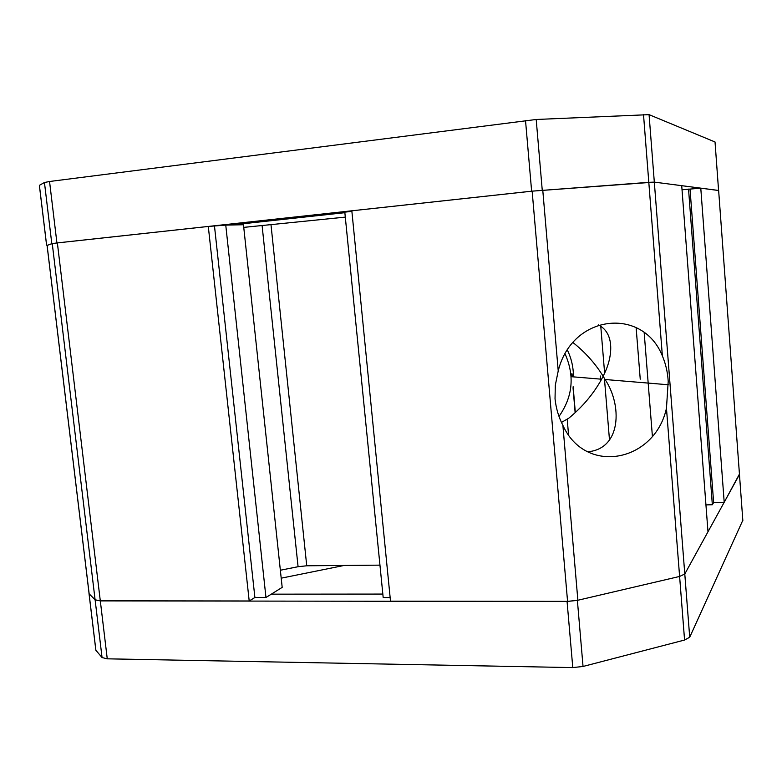 <?xml version="1.0" encoding="UTF-8"?>
<svg xmlns="http://www.w3.org/2000/svg" width="782" height="782" viewBox="0 0 782 782"><rect width="100%" height="100%" fill="white"/><g stroke="black" fill="none" stroke-linecap="round" stroke-linejoin="round"><path stroke-width="1.17" d="M561.496 422.407L568.719 418.243C582.463 406.972 593.421 393.962 601.602 379.211L603.147 376.23L605.072 379.505C622.032 404.499 621.807 448.858 587.761 451.781M532.141 191.15L567.566 601.368L390.501 601.153L351.832 210.808L532.141 191.15L648.806 182.333L662.374 355.918C665.736 363.845 667.681 372.33 668.209 381.391L666.459 408.263L679.607 576.442L684.788 573.998L707.984 531.789L681.718 185.676L654.319 182.118L718.58 190.456L715.041 142.119M662.374 355.918C642.609 306.476 571.935 314.159 558.231 370.903L555.308 385.213L555.034 398.869C556.061 408.38 558.68 417.207 562.893 425.369C585.738 475.779 654.749 461.937 666.459 408.263M598.426 324.931C615.16 333.249 612.541 357.452 604.075 374.295L603.147 376.23C595.278 363.503 585.229 352.281 573.001 342.575M47.067 245.382L52.257 243.632L57.369 242.919L208.295 226.457L225.754 225.099L243.476 224.747L282.185 587.37L265.968 597.497L254.893 597.497L249.204 600.977L100.291 600.801L95.101 599.804L89.109 593.773L88.913 592.16M243.759 227.376L345.302 217.113M390.14 597.526L383.18 597.516L344.803 212.137L351.88 211.375M47.076 245.45L51.808 243.661L56.92 242.948L531.633 191.189L654.319 182.118L684.788 573.998L679.607 576.442L577.38 600.371L567.067 601.485L100.321 600.899L95.121 599.911L89.04 593.792L88.904 592.082M682.031 189.782L700.78 188.149L718.648 190.525M705.941 504.889L712.343 504.742L713.634 502.533L724.2 502.279L739.44 474.088M567.566 601.368L577.869 600.253L679.607 576.442L684.573 640.038L583.04 666.459L572.786 667.593L107.261 658.825L102.061 657.564L95.854 650.253L95.629 648.346M280.357 570.234L298.079 566.706L306.74 565.787L379.954 565.142M208.295 226.457L249.204 600.977M214.512 226.33L254.893 597.497M225.754 225.099L265.968 597.497M688.541 189.097L712.343 504.742M690.047 189.273L713.634 502.533M700.78 188.149L724.2 502.279M39.432 185.921L39.364 185.344L44.447 182.509L49.549 181.492L536.198 119.48L649.07 114.651L715.031 141.982M643.498 114.475L648.806 182.333L654.319 182.118L649.07 114.651M344.862 212.675L231.589 224.991M344.119 565.454L281.207 578.172M742.822 520.274L689.714 637.232L684.573 640.038M718.638 190.466L739.469 474.488L684.788 573.998L689.714 637.232M271.305 594.164L382.838 594.076M567.233 419.435L568.543 434.792M542.767 190.163L558.231 370.903M47.067 245.128L89.148 593.812M52.257 243.632L95.101 599.804M57.369 242.919L100.291 600.801M262.136 225.92L298.079 566.706M271.031 225.099L306.74 565.787M562.893 425.369L577.869 600.253M572.053 373.767L572.307 376.777M573.147 386.719L575.327 412.515M600.371 376.005L600.762 380.746M600.772 326.29L604.623 373.112M636.128 327.629L640.243 379.172M644.182 332.712L652.384 436.161M536.198 119.48L542.249 190.202M525.514 120.438L531.633 191.189M39.393 185.334L46.617 245.157M44.447 182.509L51.808 243.661M49.549 181.492L56.92 242.948M583.04 666.459L577.38 600.371M572.786 667.593L567.067 601.485M107.261 658.825L100.321 600.899M102.061 657.564L95.121 599.911M95.893 650.292L89.08 593.821M742.851 520.753L739.459 474.508M559.032 416.386C572.776 396.738 574.799 375.937 565.112 353.982M605.072 379.505L668.424 384.773M604.418 378.351L609.501 440.158M47.037 245.137L89.109 593.773M571.847 373.747L572.101 376.758M573.03 387.735L575.141 412.681M571.124 376.68L601.602 379.211M39.364 185.344L46.588 245.167M95.854 650.253L89.04 593.792M573.46 376.875C573.441 367.276 571.417 358.371 567.4 350.15"/></g></svg>
